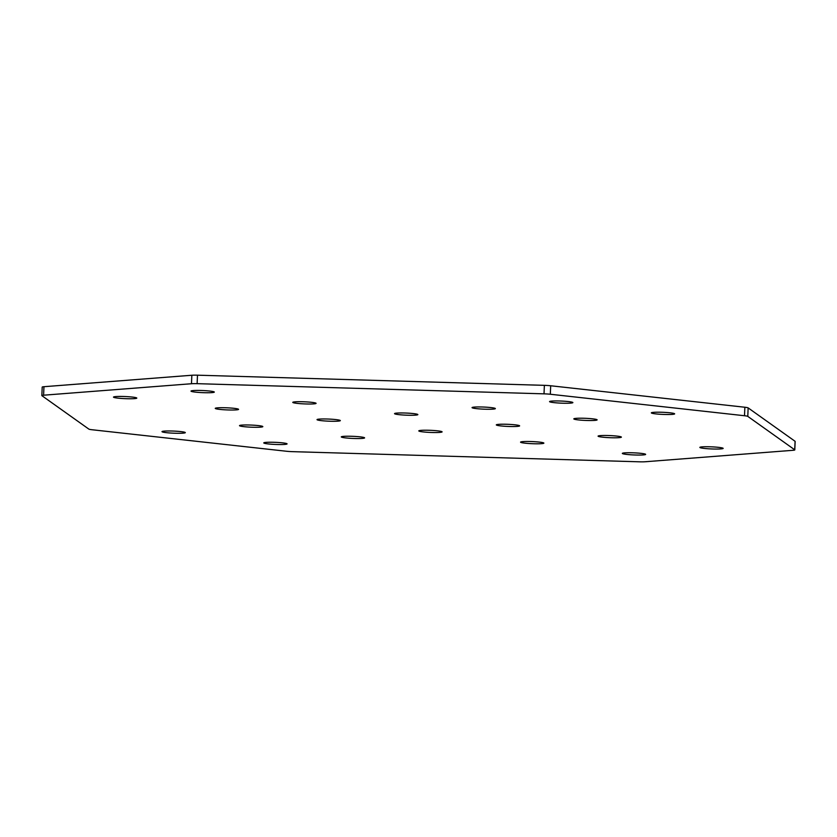 <?xml version="1.0" encoding="UTF-8"?>
<svg xmlns="http://www.w3.org/2000/svg" width="837" height="837" viewBox="0 0 837 837"><rect width="100%" height="100%" fill="white"/><g stroke="black" fill="none" stroke-linecap="round" stroke-linejoin="round"><path stroke-width="1.26" d="M182.926 433.158A11.666 1.057 -177.6 0 0 185.312 432.624A11.666 1.057 -177.6 0 0 177.402 431.285A11.666 1.057 -177.6 0 0 164.387 431.107A11.666 1.057 -177.6 0 0 162.001 431.641A11.666 1.057 -177.6 0 0 169.911 432.98A11.666 1.057 -177.6 0 0 182.926 433.158M260.443 427.152A11.666 1.057 -177.6 0 0 262.828 426.619A11.666 1.057 -177.6 0 0 254.919 425.28A11.666 1.057 -177.6 0 0 241.893 425.102A11.666 1.057 -177.6 0 0 239.518 425.635A11.666 1.057 -177.6 0 0 247.417 426.975A11.666 1.057 -177.6 0 0 260.443 427.152M134.412 398.632A11.666 1.057 -177.6 0 0 136.797 398.088A11.666 1.057 -177.6 0 0 128.888 396.759A11.666 1.057 -177.6 0 0 115.872 396.571A11.666 1.057 -177.6 0 0 113.487 397.115A11.666 1.057 -177.6 0 0 121.396 398.443A11.666 1.057 -177.6 0 0 134.412 398.632M236.18 409.889A11.666 1.057 -177.6 0 0 238.566 409.345A11.666 1.057 -177.6 0 0 230.656 408.017A11.666 1.057 -177.6 0 0 217.641 407.839A11.666 1.057 -177.6 0 0 215.255 408.372A11.666 1.057 -177.6 0 0 223.165 409.701A11.666 1.057 -177.6 0 0 236.18 409.889M337.949 421.147A11.666 1.057 -177.6 0 0 340.335 420.613A11.666 1.057 -177.6 0 0 332.425 419.274A11.666 1.057 -177.6 0 0 319.41 419.096A11.666 1.057 -177.6 0 0 317.024 419.63A11.666 1.057 -177.6 0 0 324.934 420.969A11.666 1.057 -177.6 0 0 337.949 421.147M551.949 401.069A11.666 1.057 2.4 0 1 564.965 401.258A11.666 1.057 2.4 0 1 572.874 402.587A11.666 1.057 2.4 0 1 570.489 403.131A11.666 1.057 2.4 0 1 557.473 402.942A11.666 1.057 2.4 0 1 549.564 401.614A11.666 1.057 2.4 0 1 551.949 401.069M474.433 407.085A11.666 1.057 2.4 0 1 487.458 407.263A11.666 1.057 2.4 0 1 495.358 408.592A11.666 1.057 2.4 0 1 492.983 409.136A11.666 1.057 2.4 0 1 479.957 408.948A11.666 1.057 2.4 0 1 472.047 407.619A11.666 1.057 2.4 0 1 474.433 407.085M193.389 390.565A11.666 1.057 2.4 0 1 206.404 390.753A11.666 1.057 2.4 0 1 214.314 392.082A11.666 1.057 2.4 0 1 211.928 392.616A11.666 1.057 2.4 0 1 198.913 392.438A11.666 1.057 2.4 0 1 191.003 391.109A11.666 1.057 2.4 0 1 193.389 390.565M295.158 401.833A11.666 1.057 2.4 0 1 308.173 402.011A11.666 1.057 2.4 0 1 316.083 403.34A11.666 1.057 2.4 0 1 313.697 403.884A11.666 1.057 2.4 0 1 300.682 403.696A11.666 1.057 2.4 0 1 292.772 402.367A11.666 1.057 2.4 0 1 295.158 401.833M396.926 413.091A11.666 1.057 2.4 0 1 409.942 413.269A11.666 1.057 2.4 0 1 417.851 414.597A11.666 1.057 2.4 0 1 415.466 415.142A11.666 1.057 2.4 0 1 402.451 414.964A11.666 1.057 2.4 0 1 394.541 413.624A11.666 1.057 2.4 0 1 396.926 413.091M284.695 444.416A11.666 1.057 2.4 0 1 271.68 444.238A11.666 1.057 2.4 0 1 263.77 442.909A11.666 1.057 2.4 0 1 266.156 442.365A11.666 1.057 2.4 0 1 279.171 442.553A11.666 1.057 2.4 0 1 287.081 443.882A11.666 1.057 2.4 0 1 284.695 444.416M362.212 438.41A11.666 1.057 2.4 0 1 349.186 438.232A11.666 1.057 2.4 0 1 341.287 436.893A11.666 1.057 2.4 0 1 343.662 436.359A11.666 1.057 2.4 0 1 356.688 436.537A11.666 1.057 2.4 0 1 364.597 437.877A11.666 1.057 2.4 0 1 362.212 438.41M643.255 454.92A11.666 1.057 2.4 0 1 630.24 454.742A11.666 1.057 2.4 0 1 622.33 453.413A11.666 1.057 2.4 0 1 624.716 452.869A11.666 1.057 2.4 0 1 637.731 453.058A11.666 1.057 2.4 0 1 645.641 454.386A11.666 1.057 2.4 0 1 643.255 454.92M541.487 443.662A11.666 1.057 2.4 0 1 528.471 443.484A11.666 1.057 2.4 0 1 520.562 442.156A11.666 1.057 2.4 0 1 522.947 441.612A11.666 1.057 2.4 0 1 535.962 441.79A11.666 1.057 2.4 0 1 543.872 443.129A11.666 1.057 2.4 0 1 541.487 443.662M439.718 432.405A11.666 1.057 2.4 0 1 426.703 432.227A11.666 1.057 2.4 0 1 418.793 430.888A11.666 1.057 2.4 0 1 421.178 430.354A11.666 1.057 2.4 0 1 434.194 430.532A11.666 1.057 2.4 0 1 442.103 431.871A11.666 1.057 2.4 0 1 439.718 432.405M653.718 412.338A11.666 1.057 -177.6 0 0 651.332 412.871A11.666 1.057 -177.6 0 0 659.242 414.2A11.666 1.057 -177.6 0 0 672.257 414.388A11.666 1.057 -177.6 0 0 674.643 413.844A11.666 1.057 -177.6 0 0 666.733 412.515A11.666 1.057 -177.6 0 0 653.718 412.338M576.201 418.343A11.666 1.057 -177.6 0 0 573.816 418.877A11.666 1.057 -177.6 0 0 581.725 420.216A11.666 1.057 -177.6 0 0 594.751 420.394A11.666 1.057 -177.6 0 0 597.126 419.85A11.666 1.057 -177.6 0 0 589.227 418.521A11.666 1.057 -177.6 0 0 576.201 418.343M702.233 446.864A11.666 1.057 -177.6 0 0 699.847 447.408A11.666 1.057 -177.6 0 0 707.757 448.737A11.666 1.057 -177.6 0 0 720.772 448.914A11.666 1.057 -177.6 0 0 723.158 448.381A11.666 1.057 -177.6 0 0 715.248 447.052A11.666 1.057 -177.6 0 0 702.233 446.864M600.464 435.606A11.666 1.057 -177.6 0 0 598.078 436.14A11.666 1.057 -177.6 0 0 605.988 437.479A11.666 1.057 -177.6 0 0 619.003 437.657A11.666 1.057 -177.6 0 0 621.389 437.123A11.666 1.057 -177.6 0 0 613.479 435.784A11.666 1.057 -177.6 0 0 600.464 435.606M498.695 424.349A11.666 1.057 -177.6 0 0 496.31 424.882A11.666 1.057 -177.6 0 0 504.219 426.221A11.666 1.057 -177.6 0 0 517.235 426.399A11.666 1.057 -177.6 0 0 519.62 425.866A11.666 1.057 -177.6 0 0 511.71 424.526A11.666 1.057 -177.6 0 0 498.695 424.349M43.953 386.704L43.597 395.2A8.537 0.774 -177.6 0 0 41.85 395.587L42.206 387.102A8.537 0.774 2.4 0 1 43.953 386.704L191.84 375.248L191.485 383.733A8.537 0.774 2.4 0 1 197.124 383.67L544.019 393.84A8.537 0.774 2.4 0 1 550.327 394.248L550.683 385.763A8.537 0.774 -177.6 0 0 544.374 385.344L544.019 393.84M197.124 383.67L197.48 375.185A8.537 0.774 -177.6 0 0 191.84 375.248M197.48 375.185L544.374 385.344M41.85 395.587A8.537 0.774 -177.6 0 0 41.923 395.702L88.858 429.109A8.537 0.774 -177.6 0 0 92.143 429.758L286.317 451.237A8.537 0.774 2.4 0 0 292.626 451.656L639.52 461.815A8.537 0.774 2.4 0 0 645.16 461.752L793.047 450.296A8.537 0.774 -177.6 0 0 794.794 449.898A8.537 0.774 -177.6 0 0 794.721 449.793L747.786 416.387A8.537 0.774 -177.6 0 0 744.501 415.738L744.857 407.242L550.683 385.763M744.857 407.242A8.537 0.774 2.4 0 1 748.142 407.891L747.786 416.387M794.721 449.793L795.077 441.298L748.142 407.891M795.077 441.298A8.537 0.774 2.4 0 1 795.15 441.413L794.794 449.898M744.501 415.738L550.327 394.248M43.597 395.2L191.485 383.733"/></g></svg>
